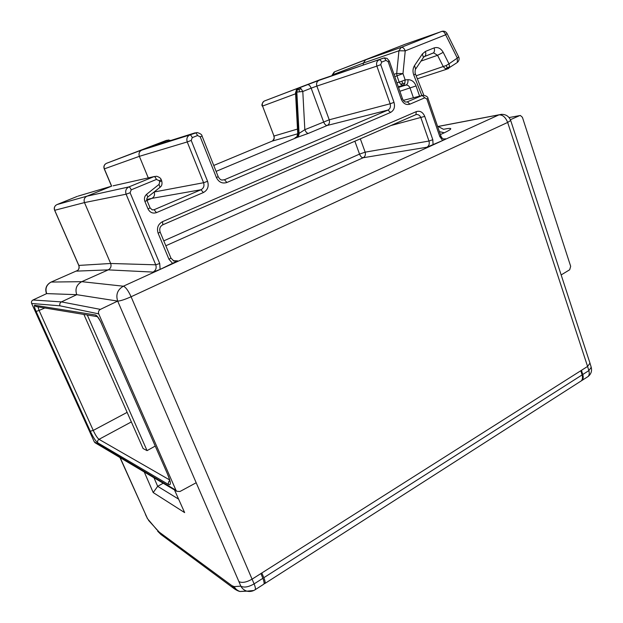 <?xml version="1.0" encoding="UTF-8"?>
<svg xmlns="http://www.w3.org/2000/svg" width="623" height="623" viewBox="0 0 623 623"><rect width="100%" height="100%" fill="white"/><g stroke="black" fill="none" stroke-linecap="round" stroke-linejoin="round"><path stroke-width="0.93" d="M580.395 381.447L581.282 380.879C582.552 379.602 582.817 377.616 582.084 374.937L580.838 370.708L581.454 370.319L582.754 374.509C583.525 377.164 583.284 379.127 582.038 380.396L581.158 380.957M144.918 201.478L146.989 200.442L150.081 207.88L148.025 208.939L144.918 201.478C143.929 198.628 144.497 196.229 146.631 194.275L159.067 184.392L159.986 187.321M332.051 75.617L334.683 71.762L404.989 44.311L442.299 31.243M581.454 370.319L587.582 366.433L588.844 370.63C589.584 373.294 589.327 375.264 588.057 376.541L587.17 377.11M196.183 482.755L179.992 491.492L176.737 491.267L175.943 490.215L98.714 313.867C98.084 311.936 98.644 310.433 100.396 309.382L117.677 301.088L238.897 581.571C242.051 583.167 246.459 582.349 252.12 579.133L580.838 370.708M301.088 88.707L299.204 87.96L297.412 89.548L296.828 92.103L302.794 91.488L301.088 88.707L299.087 89.603L297.412 89.548M119.943 457.531L145.852 514.972L120.177 457.671M501.351 114.352L498.93 114.873C502.66 114.702 505.572 117.225 507.659 122.435L131.087 296.758C124.756 299.57 120.286 301.01 117.677 301.088C115.637 294.578 117.529 289.617 123.354 286.206L81.745 281.674L51.148 282.055C46.476 284.688 44.988 288.535 46.686 293.604L46.538 293.674M113.09 185.825L154.083 176.589L128.891 186.923L86.971 196.175L111.649 186.152L78.124 196.105M117.677 301.088L76.746 294.679L46.686 293.604L32.972 299.998C31.586 300.816 31.15 301.976 31.656 303.479L94.26 441.816L95.451 442.984M589.973 363.131L587.582 366.433L507.659 122.435L510.689 120.48C509.022 116.314 505.907 114.274 501.336 114.352M155.174 446.099L147.059 450.639L87.275 314.989M83.895 314.428L143.095 448.544L147.059 450.639M146.631 194.275L147.791 197.032L160.181 187.165C161.91 185.88 162.408 183.777 161.692 180.841L159.683 181.799L159.231 180.709L161.248 179.751C160.898 178.334 159.387 177.173 156.708 176.27L154.083 176.589C154.816 176.636 155.602 177.586 156.435 179.432L131.212 189.828L130.098 192.748L126.103 194.205L155.742 264.814L110.676 263.482C111.572 266.301 110.762 268.435 108.238 269.876L81.745 281.674C76.551 284.641 74.885 288.971 76.746 294.679L61.443 301.89C59.909 302.817 59.419 304.125 59.964 305.815L31.656 303.479M56.903 204.624L56.966 204.585C54.629 205.824 53.882 207.724 54.715 210.294L78.841 265.421L110.676 263.482L84.479 202.584L126.103 194.205C125.083 190.903 126.01 188.481 128.891 186.923C129.592 186.993 130.363 187.959 131.212 189.828M144.263 471.977L153.203 492.567L184.642 512.604L174.479 489.927M260.944 573.542L262.859 578.315C264.043 581.321 264.37 583.268 263.848 584.164L263.397 584.452M158.149 144.443L157.121 144.092L151.802 146.428L195.131 132.831C195.918 132.808 196.72 133.704 197.53 135.526L192.266 137.621L191.214 140.432L207.56 181.301L203.596 182.726L154.099 192.009M148.274 177.898L139.365 156.334L187.235 141.943C186.277 138.703 187.157 136.359 189.875 134.918L141.74 150.143C139.279 151.428 138.485 153.492 139.365 156.334L104.353 168.864L111.649 186.145M155.742 264.814L159.714 263.49L160.127 269.401L153.032 272.087C155.843 270.437 156.747 268.015 155.742 264.814M178.599 499.124L157.681 486.322L153.974 477.748M163.203 483.23L157.681 486.322L153.203 492.567M77.244 270.795L76.637 271.122C78.919 269.829 79.651 267.929 78.841 265.421L78.802 265.32M146.981 200.411L151.825 198.379L200.988 189.742L203.386 192.554C207.685 190.14 209.079 186.386 207.56 181.301M101.456 323.516L167.945 475.022C170.928 482.342 171.146 485.519 168.607 484.554L97.741 442.821C95.63 441.139 93.146 437.268 90.273 431.209L36.095 311.422L39.085 310.441L37.987 306.851M36.095 311.422C34.429 307.552 33.961 305.488 34.701 305.239L35.916 306.508M295.528 92.702L296.564 89.852L295.987 92.399L298.215 133.618C298.23 135.619 297.444 137.013 295.847 137.808L296.26 137.691C297.849 136.896 298.635 135.502 298.627 133.509L296.4 92.243L295.987 92.399L295.536 92.749L297.732 133.509L299.056 133.392L304.834 129.693L329.232 119.795L316.85 86.083L311.165 88.162C310.098 85.67 308.899 84.502 307.567 84.658L318.883 80.406C316.827 81.535 316.149 83.427 316.85 86.083L376.868 66.116C376.097 63.141 376.829 61.046 379.064 59.831C380.077 59.691 380.926 60.454 381.626 62.129L385.956 60.4C385.255 58.733 384.407 57.97 383.394 58.11L318.883 80.406M439.379 131.609L444.277 132.792L440.391 134.552M561.152 274.938L569.663 269.775L570.676 266.317L522.417 117.311L520.369 115.473L519.66 115.613L510.385 119.694M153.756 192.281L154.169 192.18C155.034 194.976 154.255 197.047 151.825 198.379L146.755 199.492M34.701 305.239L95.553 315.004L97.032 316.593L35.932 306.516M101.479 323.36L101.448 323.508C100.591 320.97 96.448 315.059 96.869 316.422L97.344 316.733M416.818 114.515C418.711 114.577 420.073 115.66 420.907 117.755L428.974 141.039L432.806 139.716L424.746 116.392C422.861 112.101 420.034 110.512 416.281 111.626L162.478 221.679C157.993 224.21 156.544 228.065 158.141 233.251L168.973 259.293L170.943 258.078L160.142 232.099C159.145 228.711 160.056 226.258 162.868 224.771L162.081 225.183M170.943 258.093L173.934 261.06L177.594 260.881L160.127 269.401M320.191 79.658L298.775 88.108C297.179 88.848 296.384 90.226 296.4 92.243L296.828 92.103L299.056 133.392C299.063 135.401 298.269 136.795 296.688 137.582L216.095 171.372M442.657 140.518L445.445 138.765L443.981 139.054C442.618 138.82 441.575 137.769 440.85 135.892L439.791 136.546L442.657 140.518L426.911 147.223C429.037 145.938 429.722 143.874 428.974 141.039L365.164 152.168L360.328 138.836M77.299 196.37L56.966 204.585L86.971 196.175C84.385 197.553 83.56 199.687 84.479 202.584L54.653 210.301M296.688 137.582L308.455 133.361L327.223 125.464C329.271 124.312 329.941 122.419 329.232 119.795L390.138 103.784C390.917 106.704 390.193 108.799 387.965 110.069L390.528 112.459C394.071 110.419 395.231 107.063 394.001 102.374L390.138 103.784L376.868 66.116L380.746 64.644L381.626 62.129M105.396 163.981C103.893 165.344 103.511 166.972 104.251 168.888L104.353 168.864C103.55 166.333 104.267 164.488 106.502 163.319L168.327 139.996M299.087 89.603L299.422 91.628M296.564 89.852L298.362 88.264L309.833 83.677L264.417 100.988C262.501 102.008 261.886 103.698 262.556 106.066L273.98 136.048C274.642 138.384 274.027 140.074 272.142 141.125L272.01 141.187M401.967 81.154L399.172 82.127L400.83 84.471L403.237 85.242L404.833 83.357L405.168 79.908L401.967 81.154L402.513 83.389L400.83 84.471M354.861 141.219L359.541 154.107L365.148 152.152C365.81 154.706 365.156 156.575 363.193 157.736L426.911 147.223M308.455 133.361C307.108 133.4 305.909 132.177 304.834 129.693L302.794 91.488L311.165 88.162L323.586 121.859C324.638 124.335 325.852 125.542 327.223 125.464L387.965 110.069L224.475 179.736L222.092 180.055C220.729 180.031 219.428 178.894 218.19 176.644L216.407 177.555L200.217 136.834L202.062 136.048C202.031 134.669 200.357 133.493 197.024 132.512L189.875 134.918C190.654 134.895 191.456 135.798 192.266 137.621M402.513 83.389L404.833 83.357M363.17 65.002L363.373 63.055L398.946 50.767L405.238 50.86L445.655 34.787C444.627 32.24 443.288 31.119 441.621 31.423L401.235 47.371C402.84 47.099 404.171 48.267 405.238 50.86L402.98 73.6L396.976 75.842L399.172 82.127L396.937 82.851M405.184 44.241L365.569 59.839L363.373 63.055L332.581 74.807L332.511 75.461M442.33 31.243C444.425 30.932 445.998 31.695 447.049 33.51L445.655 34.787L457.305 58.087L448.996 63.842L443.21 52.34L437.556 55.307L443.35 66.762L445.663 68.935L448.155 68.748M458.653 56.755L457.305 58.087L457.337 62.44C458.917 61.031 459.439 59.333 458.894 57.339L447.049 33.51M393.97 74.339L396.695 73.459L396.976 75.842L394.741 76.551M448.537 68.546L449.635 66.863L447.298 67.673L446.084 65.563L416.164 75.772M447.298 67.673L445.663 68.935M264.012 583.79L264.923 583.471C265.414 582.598 265.048 580.675 263.817 577.708L261.816 572.989M582.754 374.509L588.844 370.63L591.219 367.297L589.989 363.193M191.214 140.432L187.235 141.943L203.596 182.726C204.546 185.903 203.682 188.239 200.988 189.742L154.107 209.717L152.238 209.881L150.081 207.88M224.475 179.736L226.897 182.492C222.302 183.894 218.805 182.251 216.407 177.555M55.797 205.294C54.248 206.828 53.866 208.495 54.645 210.294L54.699 210.255M165.819 245.766L363.193 157.736C361.768 157.72 360.553 156.505 359.541 154.107L163.787 240.86M238.897 581.571L240.821 586.15C244.021 587.863 248.445 587.107 254.106 583.891L131.087 296.758C128.229 290.544 125.651 287.032 123.354 286.206L498.93 114.873L437.953 126.524M295.59 93.793L262.556 106.066L273.98 136.048L297.49 129.062M309.343 83.918L309.833 83.677M145.502 514.582L147.558 518.718L145.852 514.972M94.26 441.816L175.943 490.215M97.741 442.821C97.274 441.388 97.702 440.227 99.01 439.332L131.344 421.927M44.848 307.98L39.085 310.441L93.255 430.415C95.436 435.095 97.359 438.062 99.01 439.332L169.604 479.912M100.396 309.382L61.443 301.89L32.972 299.998M424.777 97.795L426.88 99.01L427.978 98.426C428.017 96.986 426.482 95.919 423.375 95.226L422.192 95.49L424.777 97.795L409.918 104.158L407.341 101.814L406.103 102.079C404.639 102.016 403.424 100.887 402.474 98.691L401.298 99.283L388.16 61.685L389.367 61.163L387.109 58.414L384.352 57.884L319.903 79.76L264.417 100.988M253.779 590.503L246.887 591.157C244.255 590.347 242.23 588.68 240.821 586.15L234.162 586.609L231.857 585.628L159.169 532.073L148.515 520.337M147.215 518.336L156.895 529.799M161.949 535.235L159.169 532.073M246.474 591.025L240.089 591.492C237.511 590.705 235.541 589.078 234.162 586.609M235.237 589.436L231.857 585.628M77.766 270.366L50.86 282.188M254.776 589.965L255.204 589.693C255.687 588.821 255.321 586.889 254.106 583.891L262.859 578.315M156.435 179.432L159.231 180.709M90.273 431.209L93.255 430.415L127.123 412.364M130.098 192.748L159.714 263.49M197.53 135.526L200.217 136.834M154.107 209.717L156.451 212.638C152.76 213.782 149.948 212.552 148.025 208.939M380.746 64.644L394.001 102.374M226.897 182.492L390.528 112.459M409.918 104.158C406.126 105.271 403.252 103.644 401.298 99.283M156.451 212.638L203.386 192.554M159.683 181.799L159.067 184.392M162.837 224.802L415.525 114.811M443.498 129.304L447.228 128.626C452.789 127.816 451.807 129.21 444.277 132.792M519.66 115.613L509.077 117.56L519.722 115.582M213.744 165.461L272.142 141.125L297.739 133.774M158.141 233.251L160.15 232.114M162.478 221.679L162.876 224.771L415.619 114.788M106.502 163.319L166.092 140.51M168.973 259.293L172.82 263.615M415.829 114.71L415.261 114.936M390.831 125.566L424.746 116.392M76.637 271.122L108.238 269.876L153.032 272.087M297.303 136.686C294.772 137.823 294.29 138.197 295.847 137.808M95.553 315.004C97.243 315.736 99.252 318.594 101.58 323.586M98.714 313.867L59.964 305.815M445.445 138.765L443.864 139.03M177.594 260.881L173.217 260.718M407.341 101.814L422.192 95.49L403.354 100.365M167.945 475.022L101.448 323.508M169.744 480.465C168.444 481.672 168.062 483.035 168.607 484.554M433.078 144.886L432.806 139.716M416.281 111.626L415.946 114.632L416.803 114.523M385.956 60.4L388.16 61.685M426.88 99.01L439.791 136.546M151.802 146.428L152.394 146.249M168.405 141.219L166.754 140.284L157.121 144.092M441.014 134.272L440.321 134.342M298.362 88.264L307.567 84.658M413.415 97.756L410.074 88.131C409.241 86.06 407.894 85.032 406.04 85.032L398.525 87.407M399.88 91.277L416.055 85.935C414.381 81.792 411.686 79.713 407.979 79.697L405.168 79.908L402.98 73.6L396.695 73.459L398.946 50.767L401.235 47.371L365.569 59.839L334.683 71.762M407.979 79.697C408.151 82.493 407.504 84.269 406.04 85.032L403.237 85.242L398.315 86.799M456.815 62.798L447.057 69.106L417.348 78.794M419.591 96.16L416.055 85.935M421.864 95.576L413.773 75.033C412.535 71.552 412.784 68.398 414.529 65.571L422.394 53.928L425.408 51.429L434.122 47.916C437.829 46.818 440.85 48.29 443.21 52.34M423.811 95.218L415.471 74.012L413.773 75.033M449.635 66.863L448.996 63.842L446.084 65.563M421 61.093L437.556 55.307L433.725 52.924L432.284 53.376M433.11 53.08L431.023 53.882M424.014 56.786L424.707 56.436C425.852 55.392 426.085 53.718 425.408 51.429M433.024 53.111L424.473 56.568M434.122 47.916C434.792 50.206 434.55 51.873 433.39 52.924L424.707 56.436M415.611 69.098L414.529 65.571M422.394 53.928L423.414 57.518M582.084 374.937L263.817 577.708M582.038 380.396L588.057 376.541C591.079 374.112 592.13 371.028 591.219 367.297M161.692 180.841L161.248 179.751M437.899 126.477L499.171 114.772M94.898 442.657L176.737 491.274M263.817 101.308C261.956 103.613 261.465 105.225 262.33 106.136M272.453 140.969C274.19 138.999 274.618 137.372 273.738 136.087M402.474 98.691L389.367 61.163M263.856 584.156L255.204 589.693C252.611 591.375 249.839 591.858 246.887 591.157L240.089 591.492C240.494 591.585 237.791 591.344 233.835 588.424L160.89 534.448L157.603 531.131M50.634 282.305C46.219 284.984 44.833 288.722 46.46 293.503M54.645 210.294L78.763 265.398C79.456 267.734 78.926 269.541 77.174 270.834M437.502 126.134L443.49 129.288M218.19 176.644L202.062 136.048M170.11 481.236L169.939 481.4C170.165 482.443 169.643 479.103 167.774 474.843M510.689 120.48L589.965 363.1M297.732 133.563L297.023 136.297M297.366 136.601L296.789 136.756L297.015 136.312M170.655 140.518L168.358 139.996M297.693 88.614L296.205 90.078M427.978 98.426L440.85 135.892M147.791 197.032C146.755 198.402 146.491 199.539 146.989 200.442M334.146 72.042L332.098 75.188M424.707 56.444L423.648 57.168L415.821 68.779C415.323 68.273 414.622 73.335 415.471 74.012M104.251 168.888L111.548 186.176M581.29 380.871L264.915 583.478"/></g></svg>
